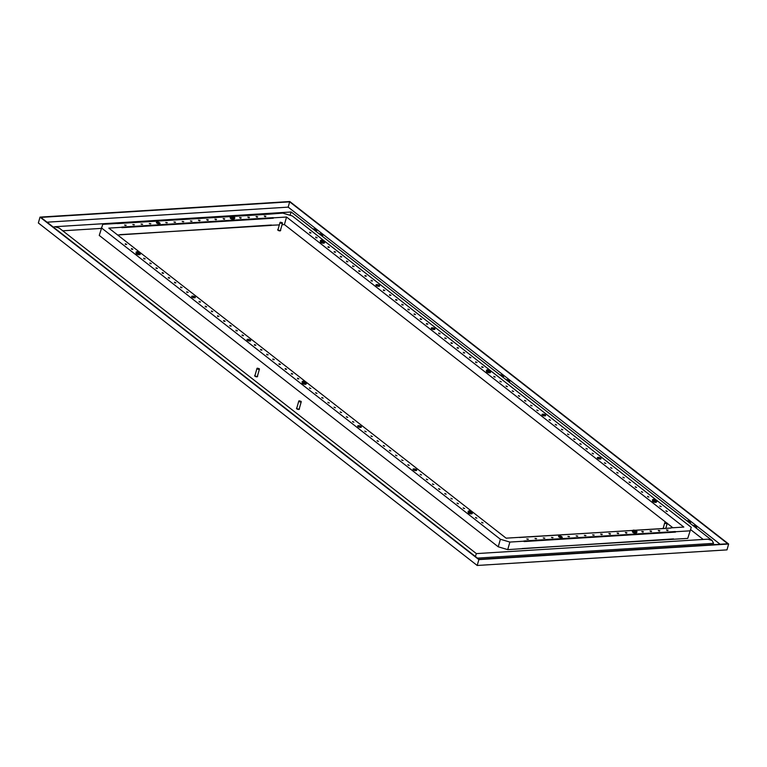 <?xml version="1.0" encoding="UTF-8"?>
<svg xmlns="http://www.w3.org/2000/svg" width="767" height="767" viewBox="0 0 767 767"><rect width="100%" height="100%" fill="white"/><g stroke="black" fill="none" stroke-linecap="round" stroke-linejoin="round"><path stroke-width="1.15" d="M259.275 368.793A1.275 0.479 -164.2 0 1 259.371 368.898A1.275 0.479 -164.2 0 1 259.428 369.119A1.275 0.479 -164.2 0 1 258.834 369.358A1.275 0.479 -164.2 0 1 257.539 369.032A1.275 0.479 -164.2 0 1 256.974 368.428A1.275 0.479 -164.2 0 1 257.137 368.265A1.275 0.479 -164.2 0 1 257.271 368.227M258.776 369.071L259.227 368.687L257.367 368.16L258.776 369.071M259.428 369.119L257.415 376.213A1.275 0.479 -164.2 0 1 256.83 376.444A1.275 0.479 -164.2 0 1 255.526 376.127A1.275 0.479 -164.2 0 1 254.97 375.523L256.974 368.428M257.501 375.935A1.486 0.566 -164.2 0 1 257.626 376.271A1.486 0.566 -164.2 0 1 256.935 376.539A1.486 0.566 -164.2 0 1 255.421 376.166A1.486 0.566 -164.2 0 1 254.759 375.466A1.486 0.566 -164.2 0 1 255.047 375.236M254.769 375.619A1.486 0.566 15.8 0 0 254.682 375.744A1.486 0.566 15.8 0 0 255.334 376.453A1.486 0.566 15.8 0 0 256.849 376.827A1.486 0.566 15.8 0 0 256.974 376.818A1.486 0.566 15.8 0 0 257.539 376.559A1.486 0.566 15.8 0 0 257.53 376.396M301.095 401.429A1.275 0.479 -164.2 0 1 301.191 401.534A1.275 0.479 -164.2 0 1 301.239 401.755A1.275 0.479 -164.2 0 1 300.654 401.994A1.275 0.479 -164.2 0 1 299.351 401.668A1.275 0.479 -164.2 0 1 298.794 401.064A1.275 0.479 -164.2 0 1 298.948 400.901A1.275 0.479 -164.2 0 1 299.092 400.863M300.597 401.707L301.048 401.333L299.188 400.805L300.597 401.707M301.239 401.755L299.235 408.849A1.275 0.479 -164.2 0 1 298.641 409.079A1.275 0.479 -164.2 0 1 297.347 408.763A1.275 0.479 -164.2 0 1 296.781 408.159L298.794 401.064M299.312 408.571A1.486 0.566 -164.2 0 1 299.437 408.907A1.486 0.566 -164.2 0 1 298.747 409.175A1.486 0.566 -164.2 0 1 297.232 408.811A1.486 0.566 -164.2 0 1 296.58 408.102A1.486 0.566 -164.2 0 1 296.867 407.881M296.589 408.255A1.486 0.566 15.8 0 0 296.503 408.38A1.486 0.566 15.8 0 0 297.155 409.089A1.486 0.566 15.8 0 0 298.67 409.463A1.486 0.566 15.8 0 0 298.794 409.453A1.486 0.566 15.8 0 0 299.36 409.195A1.486 0.566 15.8 0 0 299.351 409.032M312.898 228.93A2.339 0.882 -164.2 0 1 316.225 229.86A2.339 0.882 -164.2 0 1 316.656 230.608A2.339 0.882 -164.2 0 1 315.764 231.02A2.339 0.882 -164.2 0 1 315.592 231.03M319.043 233.724A2.339 0.882 -164.2 0 1 322.37 234.654A2.339 0.882 -164.2 0 1 322.811 235.402A2.339 0.882 -164.2 0 1 321.91 235.824A2.339 0.882 -164.2 0 1 321.737 235.833M499.844 374.833A2.339 0.882 -164.2 0 1 503.171 375.763A2.339 0.882 -164.2 0 1 503.612 376.511A2.339 0.882 -164.2 0 1 502.721 376.933A2.339 0.882 -164.2 0 1 502.538 376.933M505.999 379.636A2.339 0.882 -164.2 0 1 509.326 380.557A2.339 0.882 -164.2 0 1 509.758 381.304A2.339 0.882 -164.2 0 1 508.866 381.726A2.339 0.882 -164.2 0 1 508.694 381.736M692.946 525.539A2.339 0.882 -164.2 0 1 696.273 526.469A2.339 0.882 -164.2 0 1 696.714 527.217A2.339 0.882 -164.2 0 1 695.822 527.629A2.339 0.882 -164.2 0 1 695.64 527.638M686.801 520.735A2.339 0.882 -164.2 0 1 690.127 521.665A2.339 0.882 -164.2 0 1 690.559 522.413A2.339 0.882 -164.2 0 1 689.667 522.835A2.339 0.882 -164.2 0 1 689.495 522.835M720.117 544.244L288.181 207.138L47.046 222.19M477.457 558.108L713.578 543.372L712.131 540.505L707.807 539.172L476.384 553.611L475.358 556.468M288.181 207.138L289.677 201.846L727.787 543.765L478.982 559.296L40.872 217.377L289.677 201.846M690.358 522.663A2.339 0.882 15.8 0 0 689.964 522.231A2.339 0.882 15.8 0 0 687.548 521.32M696.503 527.456A2.339 0.882 15.8 0 0 696.11 527.034A2.339 0.882 15.8 0 0 693.694 526.124M509.547 381.554A2.339 0.882 15.8 0 0 509.163 381.132A2.339 0.882 15.8 0 0 506.747 380.211M503.401 376.76A2.339 0.882 15.8 0 0 503.018 376.329A2.339 0.882 15.8 0 0 500.592 375.418M322.6 235.651A2.339 0.882 15.8 0 0 322.207 235.22A2.339 0.882 15.8 0 0 319.791 234.309M316.445 230.848A2.339 0.882 15.8 0 0 316.062 230.426A2.339 0.882 15.8 0 0 313.645 229.506M289.801 201.529L728.65 544.024L478.857 559.613L40.009 217.119L289.801 201.529M478.857 559.613L477.199 565.471L38.35 222.976L40.009 217.119M477.199 565.471L726.991 549.881L728.65 544.024M268.45 214.214L282.783 213.111L292.275 215.939L691.268 527.332L687.75 538.396L522.106 548.53M507.725 549.632L509.873 542.077L500.381 539.249L498.243 546.804L507.725 549.632L673.541 538.913M498.243 546.804L99.25 235.421L102.759 224.347L230.388 216.591M62.76 230.8L101.234 228.403M690.616 529.613L703.234 539.46M53.345 227.109L54.936 226.725L59.251 228.067L476.393 553.611M712.131 540.505L291.182 211.98L290.012 215.268M282.323 222.842A1.275 0.479 -164.2 0 1 282.419 222.948A1.275 0.479 -164.2 0 1 282.477 223.168A1.275 0.479 -164.2 0 1 281.882 223.408A1.275 0.479 -164.2 0 1 280.588 223.082A1.275 0.479 -164.2 0 1 280.022 222.478A1.275 0.479 -164.2 0 1 280.185 222.315A1.275 0.479 -164.2 0 1 280.329 222.277M281.834 223.12L282.285 222.746L280.415 222.209L281.834 223.12M282.477 223.168L280.473 230.263A1.275 0.479 -164.2 0 1 279.878 230.493A1.275 0.479 -164.2 0 1 278.584 230.177A1.275 0.479 -164.2 0 1 278.018 229.573L280.022 222.478M280.549 229.985A1.486 0.566 -164.2 0 1 280.674 230.321A1.486 0.566 -164.2 0 1 279.984 230.589A1.486 0.566 -164.2 0 1 278.469 230.215A1.486 0.566 -164.2 0 1 277.817 229.515A1.486 0.566 -164.2 0 1 278.095 229.295M277.827 229.669A1.486 0.566 15.8 0 0 277.731 229.793A1.486 0.566 15.8 0 0 278.392 230.503A1.486 0.566 15.8 0 0 279.897 230.877A1.486 0.566 15.8 0 0 280.022 230.867A1.486 0.566 15.8 0 0 280.597 230.608A1.486 0.566 15.8 0 0 280.588 230.445M271.067 225.268L279.341 224.904M282.035 224.731L284.413 224.587L666.149 522.509M271.25 225.402L119.911 234.644M117.648 234.99L271.355 225.028M667.204 523.334L672.87 527.754M667.05 523.094A1.275 0.479 -164.2 0 1 667.146 523.209A1.275 0.479 -164.2 0 1 667.204 523.43A1.275 0.479 -164.2 0 1 666.609 523.66A1.275 0.479 -164.2 0 1 665.315 523.343A1.275 0.479 -164.2 0 1 664.749 522.739A1.275 0.479 -164.2 0 1 664.912 522.576A1.275 0.479 -164.2 0 1 665.056 522.528M666.561 523.372L667.012 522.998L665.142 522.471L666.561 523.372M159.804 223.715A1.908 0.719 15.8 0 0 158.242 222.833A1.908 0.719 15.8 0 0 156.449 222.766M159.315 223.82A1.908 0.719 -164.2 0 1 157.293 223.389A1.908 0.719 -164.2 0 1 156.363 222.44A1.908 0.719 -164.2 0 1 158.405 222.267A1.908 0.719 -164.2 0 1 160.044 223.475A1.908 0.719 -164.2 0 1 159.315 223.82M124.59 225.057L126.162 225.258L124.59 225.057M124.772 225.172L125.654 225.421M132.825 224.539L134.388 224.75L132.825 224.539M132.998 224.664L133.88 224.904M141.051 224.031L142.614 224.232L141.051 224.031M141.233 224.146L142.106 224.395M149.277 223.513L150.84 223.715L149.277 223.513M149.46 223.628L150.332 223.878M165.73 222.488L167.302 222.689L165.73 222.488M165.912 222.603L166.794 222.852M173.965 221.979L175.528 222.181L173.965 221.979M174.138 222.094L175.02 222.344M182.191 221.462L183.754 221.663L182.191 221.462M182.373 221.577L183.246 221.826M190.417 220.944L191.98 221.155L190.417 220.944M190.6 221.069L191.472 221.308M265.861 216.236L264.299 216.035L265.861 216.236M264.644 216.438L265.526 216.687M257.635 216.754L256.073 216.553L257.635 216.754M256.418 216.956L257.3 217.205M249.409 217.262L247.846 217.061L249.409 217.262M248.192 217.473L249.064 217.723M241.183 217.78L239.611 217.579L241.183 217.78M239.966 217.981L240.838 218.231M224.721 218.806L223.159 218.605L224.721 218.806M223.504 219.007L224.386 219.257M216.495 219.324L214.933 219.122L216.495 219.324M215.278 219.525L216.16 219.774M208.269 219.832L206.707 219.63L208.269 219.832M207.052 220.033L207.934 220.282M200.043 220.35L198.471 220.148L200.043 220.35M198.826 220.551L199.698 220.8M273.138 217.655L273.282 218.221L273.138 217.655L121.752 227.099L121.886 227.674L273.282 218.221M231.02 217.483A1.908 0.719 15.8 0 0 230.416 217.818A1.908 0.719 15.8 0 0 231.04 218.605M231.135 217.675A1.524 0.575 15.8 0 0 230.781 217.924A1.524 0.575 15.8 0 0 231.088 218.422M633.331 531.56A1.524 0.575 15.8 0 0 632.976 531.809A1.524 0.575 15.8 0 0 633.283 532.308M633.216 531.368A1.908 0.719 15.8 0 0 632.612 531.704A1.908 0.719 15.8 0 0 633.226 532.49M635.776 531.349L633.763 530.802L635.776 531.349M471.552 512.059L469.538 511.512L471.552 512.059M139.46 252.88L137.446 252.343L139.46 252.88M305.506 382.474L303.492 381.928L305.506 382.474M489.806 370.969L487.793 370.423L489.806 370.969M323.76 241.384L321.747 240.838L323.76 241.384M655.852 500.554L653.839 500.007L655.852 500.554M636.533 531.934L637.089 531.876L636.629 531.186A2.128 0.805 -164.2 0 1 636.533 531.934L636.457 531.972A2.128 0.805 -164.2 0 1 634.75 531.914L636.457 531.972M632.976 531.071L634.597 531.876A2.128 0.805 -164.2 0 1 632.976 531.071L632.909 530.994A2.128 0.805 -164.2 0 1 632.996 530.246L632.353 530.639L632.909 530.994M633.484 531.589L633.206 532.557L632.66 532.202L634.271 533.007A2.128 0.805 -164.2 0 1 633.197 532.586A2.128 0.805 -164.2 0 1 632.852 532.365A2.128 0.805 -164.2 0 1 632.66 532.202L632.583 532.125A2.128 0.805 -164.2 0 1 632.679 531.378L632.765 531.349A2.128 0.805 -164.2 0 1 633.139 531.272M636.629 531.186L636.562 531.109A2.128 0.805 -164.2 0 0 636.37 530.946L636.389 530.965A2.128 0.805 -164.2 0 0 634.942 530.304L634.788 530.265A2.128 0.805 -164.2 0 0 633.484 530.131L633.398 530.141M633.638 530.122L633.082 530.208A2.128 0.805 -164.2 0 1 633.484 530.131M601.021 534.436L601.894 534.685M609.247 533.928L610.12 534.177M617.473 533.41L618.346 533.659M625.699 532.902L626.581 533.142M642.152 531.867L643.034 532.116M650.387 531.358L651.26 531.608M658.613 530.841L659.486 531.09M666.839 530.333L667.721 530.582M592.786 534.954L593.668 535.203M584.559 535.462L585.442 535.711M576.333 535.98L577.215 536.229M568.107 536.488L568.98 536.737M551.646 537.523L552.528 537.763M543.419 538.031L544.302 538.281M535.193 538.549L536.075 538.798M526.967 539.057L527.84 539.306M562 537.609A1.908 0.719 15.8 0 0 560.437 536.718A1.908 0.719 15.8 0 0 558.635 536.651M472.309 512.644L472.856 512.577L472.395 511.886A2.128 0.805 -164.2 0 1 472.309 512.644L472.223 512.672A2.128 0.805 -164.2 0 1 470.516 512.624L472.223 512.672M309.801 388.303L310.683 388.553M315.956 393.107L316.829 393.346M322.102 397.9L322.984 398.15M328.257 402.704L329.129 402.953M334.402 407.498L335.284 407.747M340.558 412.301L341.43 412.55M346.703 417.104L347.585 417.344M352.849 421.898L353.731 422.147M365.15 431.495L366.032 431.744M371.305 436.298L372.177 436.548M377.45 441.102L378.332 441.341M383.605 445.895L384.478 446.145M389.751 450.699L390.633 450.948M395.906 455.493L396.779 455.742M402.052 460.296L402.924 460.545M408.197 465.099L409.079 465.339M420.498 474.696L421.38 474.946M426.653 479.49L427.526 479.739M432.799 484.293L433.681 484.543M438.954 489.097L439.827 489.336M445.1 493.89L445.972 494.14M451.245 498.694L452.127 498.943M457.4 503.488L458.273 503.737M463.546 508.291L464.428 508.54M475.847 517.888L476.729 518.137M482.002 522.691L482.874 522.941M297.51 378.706L298.382 378.956M291.355 373.903L292.237 374.152M285.209 369.109L286.081 369.349M279.054 364.306L279.936 364.555M272.908 359.502L273.781 359.752M266.753 354.709L267.635 354.958M260.607 349.905L261.48 350.155M254.462 345.112L255.334 345.351M242.161 335.505L243.034 335.754M236.006 330.711L236.888 330.96M229.86 325.908L230.733 326.157M223.705 321.114L224.587 321.354M217.56 316.311L218.432 316.56M211.414 311.507L212.286 311.757M205.259 306.714L206.141 306.963M199.113 301.91L199.986 302.16M186.812 292.313L187.685 292.563M180.657 287.51L181.539 287.759M174.512 282.716L175.384 282.965M168.366 277.913L169.239 278.162M162.211 273.119L163.093 273.359M156.065 268.316L156.938 268.565M149.91 263.512L150.792 263.762M143.765 258.719L144.637 258.968M131.464 249.122L132.336 249.361M125.309 244.318L126.191 244.568M357.767 426.347A1.908 0.719 -164.2 0 1 360.845 427.018A1.908 0.719 -164.2 0 1 361.123 427.296M413.106 469.538A1.908 0.719 -164.2 0 1 416.193 470.209A1.908 0.719 -164.2 0 1 416.471 470.497M250.425 340.903A1.908 0.719 15.8 0 0 248.863 340.021A1.908 0.719 15.8 0 0 247.07 339.954M195.077 297.711A1.908 0.719 15.8 0 0 193.514 296.819A1.908 0.719 15.8 0 0 191.721 296.762M469.404 510.851L468.848 510.918A2.128 0.805 -164.2 0 1 469.251 510.841A2.128 0.805 -164.2 0 1 470.564 510.966L470.717 511.014A2.128 0.805 -164.2 0 1 472.136 511.656A2.128 0.805 -164.2 0 1 472.328 511.819L472.395 511.886M468.848 510.918L468.119 511.349L468.675 511.704A2.128 0.805 -164.2 0 1 468.771 510.947M468.675 511.704L470.363 512.577A2.128 0.805 -164.2 0 1 468.742 511.771M469.251 512.298L468.982 513.257L468.426 512.912L470.037 513.717A2.128 0.805 -164.2 0 1 468.973 513.296A2.128 0.805 -164.2 0 1 468.618 513.065A2.128 0.805 -164.2 0 1 468.426 512.912L468.359 512.835A2.128 0.805 -164.2 0 1 468.445 512.078L468.532 512.049A2.128 0.805 -164.2 0 1 468.915 511.972M137.322 251.662L136.766 251.739A2.128 0.805 -164.2 0 1 137.168 251.662A2.128 0.805 -164.2 0 1 138.472 251.797L138.626 251.835A2.128 0.805 -164.2 0 1 140.054 252.487A2.128 0.805 -164.2 0 1 140.246 252.64L140.313 252.717A2.128 0.805 -164.2 0 1 140.217 253.474L140.773 253.407L140.313 252.717M136.679 251.777L136.037 252.18L136.593 252.525A2.128 0.805 -164.2 0 1 136.679 251.777L136.766 251.739M137.168 253.12L138.281 253.407A2.128 0.805 -164.2 0 1 136.66 252.602L136.852 254.251A2.454 0.93 15.8 0 0 136.852 254.251L136.344 253.733L136.852 254.251M140.14 253.503A2.128 0.805 -164.2 0 1 138.434 253.446L140.217 253.474M303.368 381.247L303.406 381.094A2.454 0.93 15.8 0 0 303.406 381.094L302.812 381.333A2.128 0.805 -164.2 0 1 303.205 381.257A2.128 0.805 -164.2 0 1 304.518 381.381L304.672 381.42A2.128 0.805 -164.2 0 1 306.091 382.071A2.128 0.805 -164.2 0 1 306.282 382.234L306.359 382.302A2.128 0.805 -164.2 0 1 306.263 383.059L306.819 382.992L306.359 382.302M302.725 381.362L302.083 381.765L302.629 382.119A2.128 0.805 -164.2 0 1 302.725 381.362L302.812 381.333M303.214 382.704L304.317 382.992A2.128 0.805 -164.2 0 1 302.706 382.187L302.888 383.845L302.38 383.318L302.936 383.673A2.128 0.805 -164.2 0 1 302.572 383.481A2.128 0.805 -164.2 0 1 302.38 383.318L302.313 383.251A2.128 0.805 -164.2 0 1 302.409 382.493L302.486 382.465A2.128 0.805 -164.2 0 1 302.869 382.388M306.177 383.088A2.128 0.805 -164.2 0 1 304.47 383.03L306.263 383.059M490.564 371.554L491.12 371.487L490.659 370.797A2.128 0.805 -164.2 0 1 490.564 371.554L490.487 371.583A2.128 0.805 -164.2 0 1 488.78 371.535L490.487 371.583M494.111 376.798L494.983 377.048M500.257 381.602L501.139 381.851M506.412 386.395L507.284 386.645M512.557 391.199L513.43 391.448M518.703 395.993L519.585 396.242M524.858 400.796L525.731 401.045M531.004 405.599L531.886 405.848M537.159 410.393L538.031 410.642M549.46 419.99L550.332 420.239M555.605 424.793L556.487 425.043M561.751 429.597L562.633 429.846M567.906 434.39L568.778 434.64M574.052 439.194L574.934 439.443M580.207 443.988L581.079 444.237M586.352 448.791L587.234 449.04M592.508 453.594L593.38 453.843M604.799 463.191L605.681 463.441M610.954 467.985L611.826 468.234M617.099 472.788L617.981 473.038M623.255 477.592L624.127 477.841M629.4 482.385L630.282 482.635M635.555 487.189L636.428 487.438M641.701 491.983L642.583 492.232M647.856 496.786L648.729 497.035M660.147 506.383L661.029 506.632M666.302 511.186L667.175 511.436M481.81 367.201L482.683 367.451M475.655 362.398L476.537 362.647M469.509 357.604L470.382 357.853M463.364 352.801L464.236 353.05M457.209 347.997L458.091 348.247M451.063 343.204L451.936 343.453M444.908 338.4L445.79 338.65M438.762 333.607L439.635 333.856M426.462 324L427.334 324.249M420.316 319.206L421.188 319.455M414.161 314.403L415.043 314.652M408.015 309.609L408.888 309.858M401.86 304.806L402.742 305.055M395.714 300.002L396.587 300.252M389.559 295.209L390.441 295.458M383.414 290.405L384.286 290.655M371.113 280.808L371.995 281.058M364.967 276.005L365.84 276.254M358.812 271.211L359.694 271.46M352.667 266.408L353.539 266.657M346.511 261.614L347.393 261.863M340.366 256.811L341.238 257.06M334.211 252.007L335.093 252.257M328.065 247.214L328.947 247.463M315.764 237.617L316.646 237.866M309.619 232.813L310.491 233.063M542.068 414.842A1.908 0.719 -164.2 0 1 545.145 415.513A1.908 0.719 -164.2 0 1 545.423 415.791M597.416 458.043A1.908 0.719 -164.2 0 1 600.494 458.704A1.908 0.719 -164.2 0 1 600.772 458.992M434.726 329.407A1.908 0.719 15.8 0 0 433.163 328.516A1.908 0.719 15.8 0 0 431.37 328.449M379.377 286.206A1.908 0.719 15.8 0 0 377.815 285.324A1.908 0.719 15.8 0 0 376.022 285.257M487.668 369.742L487.112 369.828A2.128 0.805 -164.2 0 1 487.515 369.752A2.128 0.805 -164.2 0 1 488.819 369.876L488.972 369.924A2.128 0.805 -164.2 0 1 490.401 370.566A2.128 0.805 -164.2 0 1 490.592 370.729L490.659 370.797M487.112 369.828L486.383 370.26L486.94 370.614A2.128 0.805 -164.2 0 1 487.026 369.857M486.94 370.614L488.617 371.487A2.128 0.805 -164.2 0 1 487.007 370.682M487.515 371.199L487.237 372.168L486.69 371.822L487.237 372.168A2.128 0.805 -164.2 0 1 486.882 371.976A2.128 0.805 -164.2 0 1 486.69 371.822L486.614 371.746A2.128 0.805 -164.2 0 1 486.709 370.988L486.796 370.96A2.128 0.805 -164.2 0 1 487.17 370.883M321.632 240.157L321.066 240.244A2.128 0.805 -164.2 0 1 321.469 240.167A2.128 0.805 -164.2 0 1 322.782 240.292L322.936 240.33A2.128 0.805 -164.2 0 1 324.355 240.982A2.128 0.805 -164.2 0 1 324.546 241.145L324.614 241.212A2.128 0.805 -164.2 0 1 324.527 241.969L325.074 241.902L324.614 241.212M320.99 240.272L320.338 240.675L320.894 241.03A2.128 0.805 -164.2 0 1 320.99 240.272L321.066 240.244M321.469 241.615L322.581 241.902A2.128 0.805 -164.2 0 1 320.961 241.097L321.152 242.755M324.441 241.998A2.128 0.805 -164.2 0 1 322.734 241.941L324.527 241.969M653.705 499.346L653.158 499.413A2.128 0.805 -164.2 0 1 653.551 499.336A2.128 0.805 -164.2 0 1 654.865 499.47L655.018 499.509A2.128 0.805 -164.2 0 1 656.437 500.151A2.128 0.805 -164.2 0 1 656.629 500.314L656.705 500.381A2.128 0.805 -164.2 0 1 656.61 501.139L657.166 501.072L656.705 500.381M653.072 499.442L652.42 499.844L652.976 500.199A2.128 0.805 -164.2 0 1 653.072 499.442L653.158 499.413M653.561 500.793L654.663 501.081A2.128 0.805 -164.2 0 1 653.053 500.266L653.235 501.925M656.523 501.167A2.128 0.805 -164.2 0 1 654.817 501.119L656.61 501.139M691.268 527.332L687.75 538.396M675.574 531.732L689.897 530.841M675.334 531.541L523.938 540.984L524.082 541.56L675.468 532.106M509.873 542.077L524.187 541.176M500.381 539.249L101.388 227.857M121.991 227.291L108.828 228.115L506.105 538.166L632.583 530.476M284.413 224.587L286.551 217.023L683.819 527.073L670.655 527.888M637.089 531.876L636.217 533.075L634.424 533.046A2.128 0.805 -164.2 0 0 635.738 533.18L635.824 533.17M632.583 532.125L632.353 530.639M636.131 533.103L635.584 533.17L635.805 532.375M561.502 537.705A1.908 0.719 -164.2 0 1 559.479 537.274A1.908 0.719 -164.2 0 1 558.558 536.325A1.908 0.719 -164.2 0 1 560.591 536.152A1.908 0.719 -164.2 0 1 562.24 537.37A1.908 0.719 -164.2 0 1 561.502 537.705M526.785 538.942L528.358 539.143L526.785 538.942M535.011 538.434L536.584 538.635L535.011 538.434M543.237 537.916L544.81 538.118L543.237 537.916M551.473 537.408L553.036 537.609L551.473 537.408M567.925 536.373L569.497 536.574L567.925 536.373M576.151 535.865L577.724 536.066L576.151 535.865M584.377 535.347L585.95 535.548L584.377 535.347M592.613 534.839L594.176 535.04L592.613 534.839M668.057 530.122L666.494 529.92L668.057 530.122M659.831 530.639L658.259 530.438L659.831 530.639M651.605 531.157L650.033 530.956L651.605 531.157M643.379 531.665L641.806 531.464L643.379 531.665M626.917 532.691L625.354 532.49L626.917 532.691M618.691 533.209L617.119 533.007L618.691 533.209M610.465 533.717L610.283 534.177L608.893 533.516L610.465 533.717M602.239 534.235L600.666 534.033L602.239 534.235M472.856 512.577L471.906 513.813L470.19 513.756A2.128 0.805 -164.2 0 0 471.504 513.89L471.59 513.88M468.359 512.835L468.119 511.349M471.906 513.813L471.35 513.871L471.58 513.075M310.846 388.553L309.456 387.901L310.846 388.553M317.001 393.346L315.601 392.694L317.001 393.346M323.147 398.15L321.757 397.498L323.147 398.15M329.292 402.953L327.902 402.292L329.292 402.953M335.447 407.747L334.057 407.095L335.447 407.747M341.593 412.55L340.203 411.898L341.593 412.55M347.748 417.344L346.358 416.692L347.748 417.344M353.894 422.147L352.504 421.495L353.894 422.147M366.195 431.744L364.804 431.092L366.195 431.744M372.34 436.548L370.95 435.896L372.34 436.548M378.495 441.341L377.105 440.689L378.495 441.341M384.641 446.145L383.251 445.493L384.641 446.145M390.796 450.948L389.406 450.287L390.796 450.948M396.942 455.742L395.551 455.09L396.942 455.742M403.097 460.545L401.697 459.893L403.097 460.545M409.242 465.339L407.852 464.687L409.242 465.339M421.543 474.946L420.153 474.284L421.543 474.946M427.689 479.739L426.299 479.087L427.689 479.739M433.844 484.543L432.454 483.891L433.844 484.543M439.99 489.336L438.599 488.684L439.99 489.336M446.145 494.14L444.755 493.488L446.145 494.14M452.29 498.943L450.9 498.282L452.29 498.943M458.436 503.737L457.046 503.085L458.436 503.737M464.591 508.54L463.201 507.888L464.591 508.54M476.892 518.137L475.502 517.485L476.892 518.137M483.037 522.941L481.647 522.279L483.037 522.941M297.5 378.141L298.89 378.793L297.5 378.141M291.355 373.337L292.745 373.989L291.355 373.337M285.199 368.534L286.59 369.195L285.199 368.534M279.054 363.74L280.444 364.392L279.054 363.74M272.899 358.937L274.298 359.589L272.899 358.937M266.753 354.143L268.143 354.795L266.753 354.143M260.607 349.34L261.998 349.992L260.607 349.34M254.452 344.536L255.842 345.198L254.452 344.536M242.151 334.939L243.542 335.591L242.151 334.939M236.006 330.146L237.396 330.798L236.006 330.146M229.851 325.342L231.241 325.994L229.851 325.342M223.705 320.539L225.095 321.2L223.705 320.539M217.56 315.745L218.95 316.397L217.56 315.745M211.404 310.942L212.795 311.594L211.404 310.942M205.259 306.148L206.649 306.8L205.259 306.148M199.104 301.345L200.494 301.997L199.104 301.345M186.803 291.748L188.193 292.4L186.803 291.748M180.657 286.944L182.047 287.596L180.657 286.944M174.512 282.151L175.902 282.802L174.512 282.151M168.356 277.347L169.747 277.999L168.356 277.347M162.211 272.544L163.601 273.205L162.211 272.544M156.056 267.75L157.446 268.402L156.056 267.75M149.91 262.947L151.3 263.599L149.91 262.947M143.755 258.153L145.145 258.805L143.755 258.153M131.454 248.546L132.854 249.208L131.454 248.546M125.309 243.753L126.699 244.405L125.309 243.753M358.045 426.634A1.908 0.719 15.8 0 0 360.011 427.372A1.908 0.719 15.8 0 0 361.362 427.056A1.908 0.719 15.8 0 0 359.723 425.838A1.908 0.719 15.8 0 0 357.681 426.021A1.908 0.719 15.8 0 0 358.045 426.634M413.384 469.826A1.908 0.719 15.8 0 0 415.359 470.574A1.908 0.719 15.8 0 0 416.711 470.257A1.908 0.719 15.8 0 0 415.062 469.04A1.908 0.719 15.8 0 0 413.029 469.212A1.908 0.719 15.8 0 0 413.384 469.826M247.348 340.241A1.908 0.719 -164.2 0 1 246.984 339.628A1.908 0.719 -164.2 0 1 249.026 339.455A1.908 0.719 -164.2 0 1 250.665 340.673A1.908 0.719 -164.2 0 1 249.313 340.989A1.908 0.719 -164.2 0 1 247.348 340.241M191.999 297.05A1.908 0.719 -164.2 0 1 191.645 296.436A1.908 0.719 -164.2 0 1 193.677 296.254A1.908 0.719 -164.2 0 1 195.317 297.471A1.908 0.719 -164.2 0 1 193.965 297.788A1.908 0.719 -164.2 0 1 191.999 297.05M140.773 253.407L139.901 254.606L137.955 254.539A2.128 0.805 -164.2 0 1 136.89 254.117A2.128 0.805 -164.2 0 1 136.536 253.896A2.128 0.805 -164.2 0 1 136.344 253.733L136.267 253.666A2.128 0.805 -164.2 0 1 136.363 252.909L136.449 252.88A2.128 0.805 -164.2 0 1 136.823 252.803M136.267 253.666L136.037 252.18M137.955 254.539L136.89 254.088M139.815 254.634L139.268 254.702L139.489 253.906M139.469 254.711A2.128 0.805 -164.2 0 1 139.421 254.711A2.128 0.805 -164.2 0 1 138.108 254.586M306.819 382.992L305.947 384.19L304 384.133A2.128 0.805 -164.2 0 1 302.927 383.701L302.888 383.845M302.313 383.251L302.083 381.765M304 384.133L302.936 383.673M305.86 384.219L305.304 384.286L305.534 383.49M305.515 384.296A2.128 0.805 -164.2 0 1 305.458 384.296A2.128 0.805 -164.2 0 1 304.154 384.171M491.12 371.487L490.161 372.724L488.454 372.666A2.128 0.805 -164.2 0 0 489.768 372.8L489.854 372.791M486.614 371.746L486.383 370.26M488.301 372.628A2.128 0.805 -164.2 0 1 487.227 372.206L488.454 372.666M490.161 372.724L489.614 372.781L489.835 371.985M495.146 377.048L493.756 376.396L495.146 377.048M501.302 381.851L499.911 381.189L501.302 381.851M507.447 386.645L506.057 385.993L507.447 386.645M513.602 391.448L512.212 390.796L513.602 391.448M519.748 396.242L518.358 395.59L519.748 396.242M525.903 401.045L524.503 400.393L525.903 401.045M532.049 405.848L530.659 405.187L532.049 405.848M538.194 410.642L536.804 409.99L538.194 410.642M550.495 420.239L549.105 419.587L550.495 420.239M556.65 425.043L555.26 424.391L556.65 425.043M562.796 429.846L561.406 429.184L562.796 429.846M568.951 434.64L567.551 433.988L568.951 434.64M575.097 439.443L573.706 438.791L575.097 439.443M581.242 444.237L579.852 443.585L581.242 444.237M587.397 449.04L586.007 448.388L587.397 449.04M593.543 453.843L592.153 453.182L593.543 453.843M605.844 463.441L604.454 462.789L605.844 463.441M611.999 468.234L610.599 467.582L611.999 468.234M618.144 473.038L616.754 472.386L618.144 473.038M624.29 477.841L622.9 477.179L624.29 477.841M630.445 482.635L629.055 481.983L630.445 482.635M636.591 487.438L635.201 486.786L636.591 487.438M642.746 492.232L641.356 491.58L642.746 492.232M648.892 497.035L647.501 496.383L648.892 497.035M661.192 506.632L659.802 505.98L661.192 506.632M667.338 511.436L665.948 510.784L667.338 511.436M481.801 366.636L483.2 367.288L481.801 366.636M475.655 361.832L477.045 362.484L475.655 361.832M469.509 357.029L470.9 357.69L469.509 357.029M463.354 352.235L464.744 352.887L463.354 352.235M457.209 347.432L458.599 348.084L457.209 347.432M451.054 342.638L452.444 343.29L451.054 342.638M444.908 337.835L446.298 338.487L444.908 337.835M438.753 333.031L440.143 333.693L438.753 333.031M426.462 323.434L427.852 324.086L426.462 323.434M420.306 318.641L421.697 319.293L420.306 318.641M414.161 313.837L415.551 314.489L414.161 313.837M408.006 309.034L409.396 309.695L408.006 309.034M401.86 304.24L403.25 304.892L401.86 304.24M395.705 299.437L397.095 300.089L395.705 299.437M389.559 294.643L390.949 295.295L389.559 294.643M383.414 289.84L384.804 290.492L383.414 289.84M371.113 280.243L372.503 280.895L371.113 280.243M364.958 275.439L366.348 276.091L364.958 275.439M358.812 270.646L360.202 271.297L358.812 270.646M352.657 265.842L354.047 266.494L352.657 265.842M346.511 261.039L347.902 261.7L346.511 261.039M340.356 256.245L341.756 256.897L340.356 256.245M334.211 251.442L335.601 252.094L334.211 251.442M328.065 246.648L329.455 247.3L328.065 246.648M315.764 237.041L317.154 237.703L315.764 237.041M309.609 232.248L310.999 232.9L309.609 232.248M542.346 415.129A1.908 0.719 15.8 0 0 544.311 415.877A1.908 0.719 15.8 0 0 545.663 415.551A1.908 0.719 15.8 0 0 544.024 414.343A1.908 0.719 15.8 0 0 541.991 414.516A1.908 0.719 15.8 0 0 542.346 415.129M597.694 458.321A1.908 0.719 15.8 0 0 599.66 459.069A1.908 0.719 15.8 0 0 601.012 458.752A1.908 0.719 15.8 0 0 599.372 457.535A1.908 0.719 15.8 0 0 597.33 457.707A1.908 0.719 15.8 0 0 597.694 458.321M431.648 328.736A1.908 0.719 -164.2 0 1 431.294 328.123A1.908 0.719 -164.2 0 1 433.326 327.95A1.908 0.719 -164.2 0 1 434.966 329.168A1.908 0.719 -164.2 0 1 433.614 329.484A1.908 0.719 -164.2 0 1 431.648 328.736M376.3 285.545A1.908 0.719 -164.2 0 1 375.945 284.931A1.908 0.719 -164.2 0 1 377.978 284.749A1.908 0.719 -164.2 0 1 379.617 285.966A1.908 0.719 -164.2 0 1 378.275 286.283A1.908 0.719 -164.2 0 1 376.3 285.545M325.074 241.902L324.201 243.101L322.255 243.043A2.128 0.805 -164.2 0 1 321.191 242.612A2.128 0.805 -164.2 0 1 320.836 242.391A2.128 0.805 -164.2 0 1 320.644 242.228L320.568 242.161A2.128 0.805 -164.2 0 1 320.664 241.404L320.75 241.375A2.128 0.805 -164.2 0 1 321.124 241.298M320.568 242.161L320.338 240.675M322.255 243.043L321.2 242.583M324.125 243.129L323.569 243.197L323.789 242.401M323.77 243.206A2.128 0.805 -164.2 0 1 323.722 243.206A2.128 0.805 -164.2 0 1 322.408 243.081M657.166 501.072L656.207 502.308L654.347 502.212A2.128 0.805 -164.2 0 1 653.273 501.791A2.128 0.805 -164.2 0 1 652.918 501.57A2.128 0.805 -164.2 0 1 652.727 501.407L652.659 501.33A2.128 0.805 -164.2 0 1 652.755 500.583L652.832 500.544A2.128 0.805 -164.2 0 1 653.216 500.467M652.659 501.33L652.42 499.844M654.347 502.212L653.283 501.752M656.207 502.308L655.651 502.375L655.881 501.57M655.804 502.385L655.89 502.375A2.128 0.805 -164.2 0 1 655.804 502.385A2.128 0.805 -164.2 0 1 654.5 502.251M233.945 219.218L234.894 217.981L234.434 217.301A2.128 0.805 -164.2 0 1 234.347 218.049L234.894 217.981M233.59 219.285A2.128 0.805 -164.2 0 1 233.542 219.295A2.128 0.805 -164.2 0 1 232.228 219.161L232.075 219.122A2.128 0.805 -164.2 0 1 231.011 218.7A2.128 0.805 -164.2 0 1 230.656 218.48A2.128 0.805 -164.2 0 1 230.464 218.317L230.397 218.24A2.128 0.805 -164.2 0 1 230.483 217.492L230.57 217.454A2.128 0.805 -164.2 0 1 230.944 217.387M230.972 218.835L230.464 218.317L231.02 218.672L231.289 217.703M286.551 217.023L273.388 217.847M233.58 217.464L231.567 216.917L233.58 217.464M234.261 218.087A2.128 0.805 -164.2 0 1 232.554 218.029L234.347 218.049M231.452 216.236L230.886 216.323A2.128 0.805 -164.2 0 1 231.289 216.246A2.128 0.805 -164.2 0 1 232.602 216.38L232.756 216.419A2.128 0.805 -164.2 0 1 234.175 217.061M230.886 216.323L230.158 216.754L230.714 217.109A2.128 0.805 -164.2 0 1 230.809 216.352M230.714 217.109L232.401 217.991A2.128 0.805 -164.2 0 1 230.781 217.176M230.397 218.24L230.158 216.754M232.075 219.122L231.02 218.672M233.609 218.48L233.389 219.285L232.228 219.161M268.709 214.194L232.823 216.438M670.904 528.079L635.009 530.323M291.182 211.98L54.936 226.725M664.749 522.739L663.119 528.511M667.204 523.43L665.814 528.348M119.901 234.702L271.135 225.258M117.255 223.6L230.483 216.524M232.66 216.39L268.575 214.146M522.087 548.587L673.321 539.143M519.451 537.485L632.679 530.419M634.846 530.275L670.77 528.041"/></g></svg>
